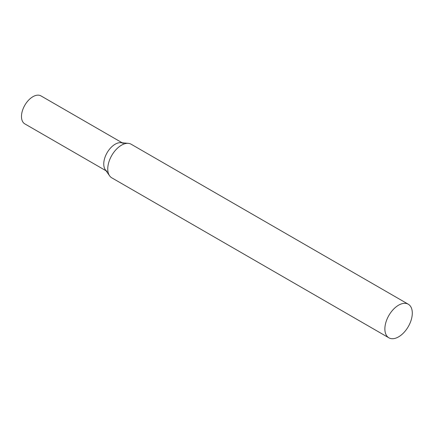 <?xml version="1.0" encoding="UTF-8"?>
<svg xmlns="http://www.w3.org/2000/svg" width="434" height="434" viewBox="0 0 434 434"><rect width="100%" height="100%" fill="white"/><g stroke="black" fill="none" stroke-linecap="round" stroke-linejoin="round"><path stroke-width="0.65" d="M107.106 171.392A16.156 9.326 -60 0 1 104.627 158.443A16.156 9.326 -60 0 1 115.184 144.207A16.156 9.326 -60 0 1 123.261 143.41M106.048 170.779L24.825 123.885A16.156 9.326 -60 0 1 22.351 110.941A16.156 9.326 -60 0 1 32.903 96.706A16.156 9.326 -60 0 1 40.98 95.903L122.204 142.797M408.286 304.223L131.171 144.234A19.394 11.197 120 0 0 128.345 143.361A19.394 11.197 120 0 0 114.625 151.265A19.394 11.197 120 0 0 107.757 168.945A19.394 11.197 120 0 0 109.607 175.819A19.394 11.197 120 0 0 111.777 177.826L388.891 337.815A19.394 11.197 120 0 0 403.837 332.618A19.394 11.197 120 0 0 412.3 313.104A19.394 11.197 120 0 0 408.286 304.223A19.394 11.197 120 0 0 393.34 309.42A19.394 11.197 120 0 0 384.871 328.939A19.394 11.197 120 0 0 388.891 337.815M128.345 143.361L120.912 142.678A16.156 9.326 120 0 0 109.477 149.263A16.156 9.326 120 0 0 103.759 163.992A16.156 9.326 120 0 0 105.299 169.721L109.607 175.819"/></g></svg>
